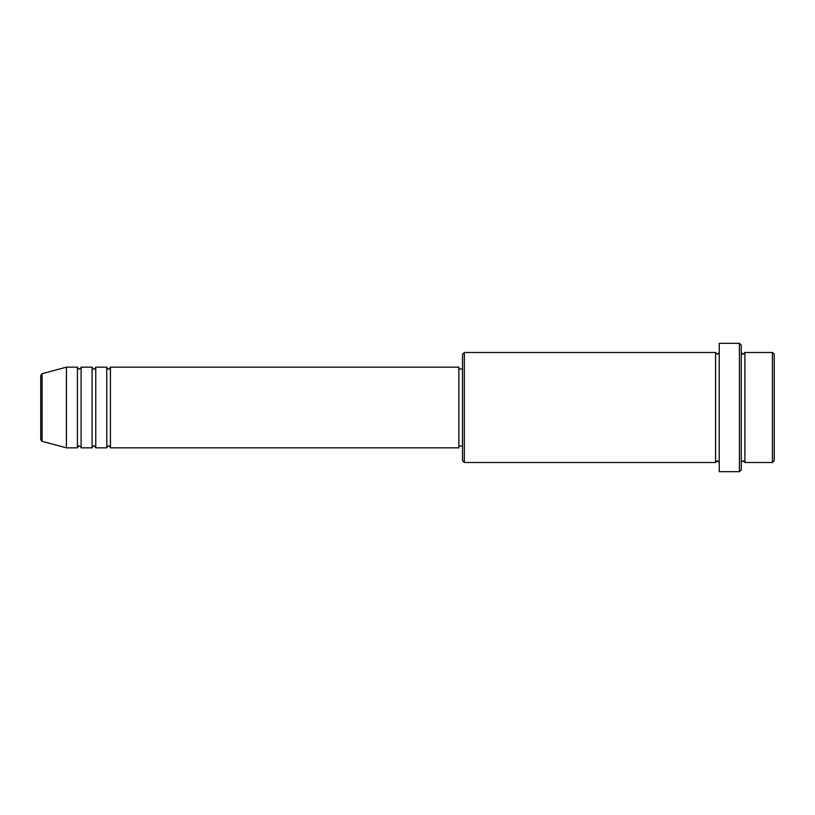 <?xml version="1.0" encoding="UTF-8"?>
<svg xmlns="http://www.w3.org/2000/svg" width="815" height="815" viewBox="0 0 815 815"><rect width="100%" height="100%" fill="white"/><g stroke="black" fill="none" stroke-linecap="round" stroke-linejoin="round"><path stroke-width="0.61" stroke-dasharray="4.08 3.06" d="M40.75 375.44L40.75 439.56M110.433 447.843L110.433 367.157M106.765 447.843L106.765 367.157M95.763 447.843L95.763 367.157M92.095 447.843L92.095 367.157M81.093 447.843L81.093 367.157M77.425 447.843L77.425 367.157M774.25 460.679L774.25 354.321M772.416 352.488L772.416 462.513M462.513 354.321L462.513 460.679M464.346 462.513L464.346 352.488M741.243 469.848L741.243 345.153M739.409 343.319L739.409 471.681M744.91 462.513L744.91 352.488M715.57 462.513L715.57 352.488M719.238 471.681L719.238 343.319M458.845 447.843L458.845 367.157M66.422 447.843L66.422 367.157M741.243 407.5L741.243 462.513L741.243 407.5M719.238 407.5L719.238 462.513L719.238 407.5M462.513 407.5L462.513 368.991L462.513 407.5M42.105 441.333L42.105 373.667"/><path stroke-width="1.22" d="M40.75 439.56L40.75 375.44L42.105 373.667L42.105 441.333L40.75 439.56M110.433 367.157L110.433 447.843L458.845 447.843L458.845 367.157L110.433 367.157C109.658 368.747 109.047 369.358 108.599 368.991C108.151 369.358 107.539 368.747 106.765 367.157L106.765 447.843L95.763 447.843L95.763 367.157L106.765 367.157M92.095 367.157L92.095 447.843L81.093 447.843L81.093 367.157L92.095 367.157C92.869 368.747 93.481 369.358 93.929 368.991C94.377 369.358 94.988 368.747 95.763 367.157M77.425 367.157L77.425 447.843L66.422 447.843L66.422 367.157L77.425 367.157C78.199 368.747 78.811 369.358 79.259 368.991C80.828 368.258 81.439 367.647 81.093 367.157M772.416 352.488L774.25 354.321L774.25 460.679L772.416 462.513L772.416 352.488L744.91 352.488L744.91 462.513L772.416 462.513M464.346 462.513L462.513 460.679L462.513 354.321L464.346 352.488L464.346 462.513L715.57 462.513L715.57 352.488L717.404 354.321L719.238 352.488M739.409 343.319L741.243 345.153L741.243 469.848L739.409 471.681L739.409 343.319L719.238 343.319L719.238 471.681L739.409 471.681M741.243 352.488L743.076 354.321L744.91 352.488M458.845 446.009L462.513 446.009M42.105 441.333L66.422 447.843M42.105 373.667L66.422 367.157M464.346 352.488L715.57 352.488M458.845 368.991L462.513 368.991M715.57 462.513L717.404 460.679L719.238 462.513M744.91 462.513L743.076 460.679L741.243 462.513M81.093 447.843C81.439 447.353 80.828 446.742 79.259 446.009C78.811 445.642 78.199 446.253 77.425 447.843M95.763 447.843C94.988 446.253 94.377 445.642 93.929 446.009C93.481 445.642 92.869 446.253 92.095 447.843M110.433 447.843C109.658 446.253 109.047 445.642 108.599 446.009C108.151 445.642 107.539 446.253 106.765 447.843"/></g></svg>
